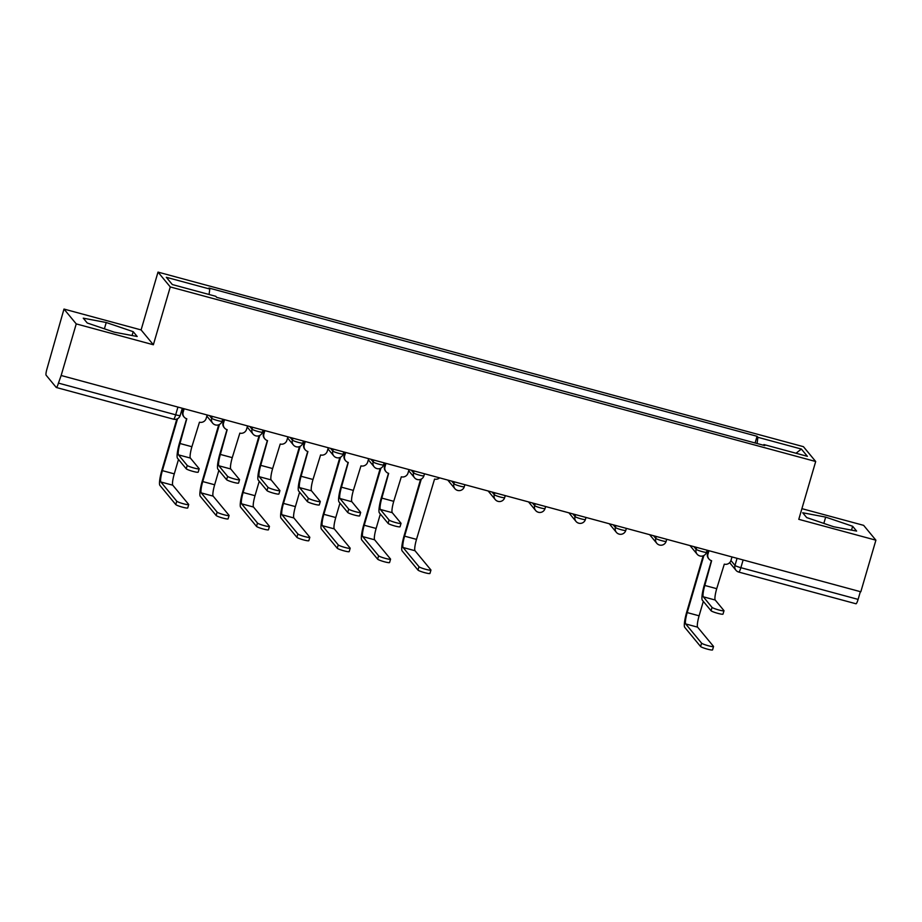 <?xml version="1.0" encoding="UTF-8"?>
<svg xmlns="http://www.w3.org/2000/svg" width="922" height="922" viewBox="0 0 922 922"><rect width="100%" height="100%" fill="white"/><g stroke="black" fill="none" stroke-linecap="round" stroke-linejoin="round"><path stroke-width="1.38" d="M63.987 309.066L76.238 323.899L61.152 375.496L860.814 591.786L875.9 540.188L798.786 519.328L815.693 461.507L803.431 446.674L158.008 272.105L141.101 329.926L63.987 309.066L46.907 369.134A5.44 0.922 -74.9 0 0 46.1 375.185L56.219 387.424A5.44 0.922 -74.9 0 0 56.311 387.494A5.44 0.922 -74.9 0 0 58.443 383.103L175.676 414.808A5.44 0.634 16.3 0 0 180.182 415.476L182.291 408.262M875.9 540.188L863.637 525.356L801.898 508.656M76.238 323.899L153.363 344.759L170.27 286.938L815.693 461.507M61.152 375.496L58.443 383.103M860.364 591.659L858.105 599.392A5.44 0.922 105.1 0 1 855.973 603.772A5.44 0.922 105.1 0 1 855.87 603.714M757.077 443.505L757.907 437.305L801.379 449.06L807.384 456.321L763.912 444.565L763.554 445.257M757.907 437.305L757.066 436.29L208.948 288.033L209.79 289.047L166.317 277.291L172.322 284.552L215.794 296.308L216.635 297.333L764.753 445.58L763.912 444.565M158.008 272.105L170.27 286.938M806.681 517.576L833.638 526.739L856.619 531.084L852.643 526.266L825.674 517.104L802.693 512.759L806.681 517.576M141.101 329.926L153.363 344.759M87.244 322.988L114.213 332.151L137.194 336.495L133.206 331.678L106.237 322.516L83.257 318.171L87.244 322.988M755.106 442.975L757.066 436.29M209.79 289.047L209.064 294.498M801.379 449.06L796.009 453.244M823.83 523.408L825.674 517.104M851.513 530.115L852.643 526.266M104.405 328.82L106.237 322.516M132.077 335.527L133.206 331.678M724.001 610.744L723.009 614.11A6.258 0.738 -163.7 0 1 717.316 613.211A6.258 0.738 -163.7 0 1 711.058 610.744L712.038 607.379A6.258 0.738 16.3 0 0 718.307 609.834A6.258 0.738 16.3 0 0 724.001 610.744A6.258 0.738 16.3 0 0 723.943 610.595L715.207 600.026A10.2 1.729 105.1 0 1 716.717 588.674L724.3 564.149A5.44 5.325 140.4 0 0 730.996 560.369L731.999 556.946M711.427 560.668L704.339 584.894A13.738 2.328 -74.9 0 0 702.322 600.176L711.058 610.744M708.96 550.711L707.958 554.134A5.44 5.325 140.4 0 0 708.949 558.997L708.476 558.444A5.44 5.325 -39.6 0 1 707.497 553.569L708.384 550.561M708.949 558.997A5.44 5.325 140.4 0 0 711.623 560.726L704.811 585.458A10.2 1.729 105.1 0 0 703.302 596.799L712.038 607.379M713.536 646.518L712.556 649.895A6.258 0.738 -163.7 0 1 706.851 648.984A6.258 0.738 -163.7 0 1 700.593 646.529L701.584 643.153A6.258 0.738 16.3 0 0 707.842 645.619A6.258 0.738 16.3 0 0 713.536 646.518A6.258 0.738 16.3 0 0 713.49 646.38L697.597 627.156A10.2 1.729 105.1 0 1 699.107 615.815L703.325 601.386M701.584 643.153L685.691 623.94A10.2 1.729 105.1 0 1 687.201 612.588L703.889 555.493M703.163 555.828L686.729 612.035A13.738 2.328 -74.9 0 0 684.712 627.306L700.593 646.529M401.035 523.385L400.044 526.75A6.258 0.738 -163.7 0 1 394.351 525.851A6.258 0.738 -163.7 0 1 388.093 523.385L389.072 520.02A6.258 0.738 16.3 0 0 395.331 522.486A6.258 0.738 16.3 0 0 401.035 523.385A6.258 0.738 16.3 0 0 400.978 523.235L392.242 512.667A10.2 1.729 105.1 0 1 393.74 501.326L401.335 476.801A5.44 5.325 140.4 0 0 408.031 473.009L409.022 469.586M388.462 473.309L381.374 497.546A13.738 2.328 -74.9 0 0 379.345 512.816L388.093 523.385M385.995 463.363L384.993 466.786A5.44 5.325 140.4 0 0 385.972 471.649L385.511 471.084A5.44 5.325 -39.6 0 1 384.532 466.221L385.408 463.201M385.972 471.649A5.44 5.325 140.4 0 0 388.658 473.366L381.835 498.099A10.2 1.729 105.1 0 0 380.337 509.451L389.072 520.02M360.663 512.471L359.672 515.836A6.258 0.738 -163.7 0 1 353.979 514.937A6.258 0.738 -163.7 0 1 347.721 512.471L348.7 509.105A6.258 0.738 16.3 0 0 354.97 511.56A6.258 0.738 16.3 0 0 360.663 512.471A6.258 0.738 16.3 0 0 360.606 512.321L351.87 501.752A10.2 1.729 105.1 0 1 353.368 490.4L360.963 465.875A5.44 5.325 140.4 0 0 367.659 462.095L368.662 458.672M348.09 462.395L341.002 486.62A13.738 2.328 -74.9 0 0 338.985 501.902L347.721 512.471M345.623 452.437L344.621 455.86A5.44 5.325 140.4 0 0 345.612 460.723L345.139 460.17A5.44 5.325 -39.6 0 1 344.16 455.295L345.047 452.276M345.612 460.723A5.44 5.325 140.4 0 0 348.286 462.452L341.463 487.185A10.2 1.729 105.1 0 0 339.964 498.525L348.7 509.105M320.291 501.545L319.3 504.922A6.258 0.738 -163.7 0 1 313.607 504.011A6.258 0.738 -163.7 0 1 307.349 501.556L308.328 498.18A6.258 0.738 16.3 0 0 314.598 500.646A6.258 0.738 16.3 0 0 320.291 501.545A6.258 0.738 16.3 0 0 320.234 501.395L311.498 490.827A10.2 1.729 105.1 0 1 312.996 479.486L320.591 454.961A5.44 5.325 140.4 0 0 327.287 451.169L328.29 447.746M307.718 451.469L300.63 475.706A13.738 2.328 -74.9 0 0 298.613 490.977L307.349 501.556M305.251 441.523L304.248 444.946A5.44 5.325 140.4 0 0 305.24 449.809L304.767 449.245A5.44 5.325 -39.6 0 1 303.787 444.381L304.675 441.361M305.24 449.809A5.44 5.325 140.4 0 0 307.913 451.526L301.102 476.271A10.2 1.729 105.1 0 0 299.592 487.611L308.328 498.18M430.943 570.084L429.952 573.461A6.258 0.738 -163.7 0 1 424.258 572.55A6.258 0.738 -163.7 0 1 418 570.096L418.98 566.719A6.258 0.738 16.3 0 0 425.238 569.185A6.258 0.738 16.3 0 0 430.943 570.084A6.258 0.738 16.3 0 0 430.885 569.934L415.004 550.722A10.2 1.729 105.1 0 1 416.502 539.382L434.562 479.071A5.44 5.325 140.4 0 0 439.61 477.861M418.98 566.719L403.098 547.507A10.2 1.729 105.1 0 1 404.597 536.155L421.296 479.06M420.57 479.382L404.136 535.601A13.738 2.328 -74.9 0 0 402.107 550.872L418 570.096M390.571 559.17L389.58 562.535A6.258 0.738 -163.7 0 1 383.886 561.636A6.258 0.738 -163.7 0 1 377.628 559.17L378.608 555.805A6.258 0.738 16.3 0 0 384.877 558.259A6.258 0.738 16.3 0 0 390.571 559.17A6.258 0.738 16.3 0 0 390.513 559.02L374.632 539.808A10.2 1.729 105.1 0 1 376.13 528.456L380.348 514.027M378.608 555.805L362.726 536.581A10.2 1.729 105.1 0 1 364.225 525.24L380.924 468.146M380.198 468.468L363.764 524.676A13.738 2.328 -74.9 0 0 361.735 539.958L377.628 559.17M350.199 548.244L349.208 551.621A6.258 0.738 -163.7 0 1 343.514 550.711A6.258 0.738 -163.7 0 1 337.256 548.256L338.236 544.879A6.258 0.738 16.3 0 0 344.505 547.345A6.258 0.738 16.3 0 0 350.199 548.244A6.258 0.738 16.3 0 0 350.141 548.106L334.26 528.882A10.2 1.729 105.1 0 1 335.758 517.542L339.976 503.112M338.236 544.879L322.354 525.667A10.2 1.729 105.1 0 1 323.853 514.315L340.552 457.22M339.826 457.543L323.392 513.761A13.738 2.328 -74.9 0 0 321.363 529.032L337.256 548.256M309.827 537.33L308.835 540.695A6.258 0.738 -163.7 0 1 303.142 539.796A6.258 0.738 -163.7 0 1 296.884 537.33L297.864 533.965A6.258 0.738 16.3 0 0 304.133 536.42A6.258 0.738 16.3 0 0 309.827 537.33A6.258 0.738 16.3 0 0 309.769 537.18L293.888 517.968A10.2 1.729 105.1 0 1 295.386 506.616L299.604 492.187M297.864 533.965L281.982 514.741A10.2 1.729 105.1 0 1 283.48 503.4L300.18 446.306M299.454 446.628L283.019 502.836A13.738 2.328 -74.9 0 0 281.003 518.118L296.884 537.33M279.919 490.631L278.928 493.996A6.258 0.738 -163.7 0 1 273.235 493.097A6.258 0.738 -163.7 0 1 266.977 490.631L267.956 487.265A6.258 0.738 16.3 0 0 274.226 489.72A6.258 0.738 16.3 0 0 279.919 490.631A6.258 0.738 16.3 0 0 279.862 490.481L271.126 479.913A10.2 1.729 105.1 0 1 272.635 468.56L280.219 444.035A5.44 5.325 140.4 0 0 286.915 440.255L287.918 436.832M267.345 440.555L260.258 464.78A13.738 2.328 -74.9 0 0 258.241 480.062L266.977 490.631M264.879 430.597L263.876 434.02A5.44 5.325 140.4 0 0 264.868 438.895L264.395 438.33A5.44 5.325 -39.6 0 1 263.415 433.467L264.303 430.447M264.868 438.895A5.44 5.325 140.4 0 0 267.541 440.612L260.73 465.345A10.2 1.729 105.1 0 0 259.22 476.686L267.956 487.265M269.455 526.404L268.475 529.781A6.258 0.738 -163.7 0 1 262.77 528.871A6.258 0.738 -163.7 0 1 256.512 526.416L257.503 523.039A6.258 0.738 16.3 0 0 263.761 525.505A6.258 0.738 16.3 0 0 269.455 526.404A6.258 0.738 16.3 0 0 269.397 526.266L253.515 507.042A10.2 1.729 105.1 0 1 255.014 495.702L259.243 481.272M257.503 523.039L241.61 503.827A10.2 1.729 105.1 0 1 243.12 492.486L259.808 435.38M259.082 435.714L242.647 491.922A13.738 2.328 -74.9 0 0 240.63 507.192L256.512 526.416M239.547 479.705L238.556 483.082A6.258 0.738 -163.7 0 1 232.863 482.171A6.258 0.738 -163.7 0 1 226.605 479.717L227.596 476.34A6.258 0.738 16.3 0 0 233.854 478.806A6.258 0.738 16.3 0 0 239.547 479.705A6.258 0.738 16.3 0 0 239.49 479.567L230.754 468.987A10.2 1.729 105.1 0 1 232.263 457.646L239.847 433.121A5.44 5.325 140.4 0 0 246.543 429.329L247.545 425.906M226.973 429.629L219.885 453.866A13.738 2.328 -74.9 0 0 217.869 469.137L226.605 479.717M224.507 419.683L223.516 423.106A5.44 5.325 140.4 0 0 224.495 427.969L224.023 427.405A5.44 5.325 -39.6 0 1 223.043 422.541L223.931 419.522M224.495 427.969A5.44 5.325 140.4 0 0 227.169 429.687L220.358 454.431A10.2 1.729 105.1 0 0 218.848 465.771L227.596 476.34M229.082 515.49L228.103 518.856A6.258 0.738 -163.7 0 1 222.398 517.957A6.258 0.738 -163.7 0 1 216.14 515.49L217.131 512.125A6.258 0.738 16.3 0 0 223.389 514.591A6.258 0.738 16.3 0 0 229.082 515.49A6.258 0.738 16.3 0 0 229.036 515.34L213.143 496.128A10.2 1.729 105.1 0 1 214.653 484.776L218.871 470.358M217.131 512.125L201.238 492.901A10.2 1.729 105.1 0 1 202.748 481.561L219.436 424.466M218.721 424.788L202.275 480.996A13.738 2.328 -74.9 0 0 200.258 496.278L216.14 515.49M199.175 468.791L198.195 472.156A6.258 0.738 -163.7 0 1 192.491 471.257A6.258 0.738 -163.7 0 1 186.232 468.791L187.224 465.426A6.258 0.738 16.3 0 0 193.482 467.88A6.258 0.738 16.3 0 0 199.175 468.791A6.258 0.738 16.3 0 0 199.129 468.641L190.381 458.073A10.2 1.729 105.1 0 1 191.891 446.732L199.475 422.195A5.44 5.325 140.4 0 0 206.171 418.415L207.173 414.992M186.601 418.715L179.513 442.94A13.738 2.328 -74.9 0 0 177.497 458.222L186.232 468.791M184.135 408.757L183.144 412.18A5.44 5.325 140.4 0 0 184.123 417.055L183.662 416.49A5.44 5.325 -39.6 0 1 182.671 411.627L183.559 408.607M184.123 417.055A5.44 5.325 140.4 0 0 186.797 418.772L179.986 443.505A10.2 1.729 105.1 0 0 178.476 454.857L187.224 465.426M188.71 504.565L187.731 507.941A6.258 0.738 -163.7 0 1 182.026 507.042A6.258 0.738 -163.7 0 1 175.768 504.576L176.759 501.199A6.258 0.738 16.3 0 0 183.017 503.666A6.258 0.738 16.3 0 0 188.71 504.565A6.258 0.738 16.3 0 0 188.664 504.426L172.771 485.203A10.2 1.729 105.1 0 1 174.281 473.862L178.499 459.433M176.759 501.199L160.866 481.987A10.2 1.729 105.1 0 1 162.376 470.646L177.554 418.726M176.828 419.061L161.903 470.082A13.738 2.328 -74.9 0 0 159.886 485.352L175.768 504.576M209.467 415.615L211.68 418.277A5.44 0.634 16.3 0 0 217.569 420.547A5.44 0.634 16.3 0 0 222.075 421.204L222.663 419.176M249.839 426.529L252.04 429.203A5.44 0.634 16.3 0 0 257.941 431.461A5.44 0.634 16.3 0 0 262.447 432.13L263.035 430.101M290.211 437.454L292.412 440.117A5.44 0.634 16.3 0 0 298.302 442.387A5.44 0.634 16.3 0 0 302.819 443.044L303.407 441.016M330.583 448.369L332.784 451.042A5.44 0.634 16.3 0 0 338.674 453.301A5.44 0.634 16.3 0 0 343.18 453.97L343.779 451.941M370.955 459.294L373.156 461.957A5.44 0.634 16.3 0 0 379.046 464.227A5.44 0.634 16.3 0 0 383.552 464.884L384.151 462.856M411.327 470.208L413.529 472.871A5.44 0.634 16.3 0 0 419.418 475.141A5.44 0.634 16.3 0 0 423.924 475.798L424.523 473.781M451.699 481.134L453.901 483.796A5.44 0.634 16.3 0 0 459.79 486.055A5.44 0.634 16.3 0 0 464.296 486.724L464.895 484.695M492.071 492.048L494.273 494.711A5.44 0.634 16.3 0 0 500.162 496.981A5.44 0.634 16.3 0 0 504.668 497.638L505.256 495.621M532.443 502.963L534.645 505.636A5.44 0.634 16.3 0 0 540.534 507.895A5.44 0.634 16.3 0 0 545.04 508.564L545.628 506.535M572.804 513.888L575.017 516.551A5.44 0.634 16.3 0 0 580.906 518.821A5.44 0.634 16.3 0 0 585.412 519.478L586 517.461M613.176 524.802L615.389 527.476A5.44 0.634 16.3 0 0 621.278 529.735A5.44 0.634 16.3 0 0 625.784 530.404L626.372 528.375M653.548 535.728L655.761 538.39A5.44 0.634 16.3 0 0 661.65 540.661A5.44 0.634 16.3 0 0 666.157 541.318L666.744 539.289M693.92 546.642L696.122 549.316A5.44 0.634 16.3 0 0 702.022 551.575A5.44 0.634 16.3 0 0 706.529 552.243L707.116 550.215M730.939 560.53L734.984 565.417A5.44 0.634 16.3 0 0 740.873 567.687L858.105 599.392M737.058 558.317L734.984 565.417A5.44 5.325 -39.6 0 0 735.963 570.28A5.44 5.44 0 0 0 738.741 572.066A5.44 0.922 -74.9 0 0 740.873 567.687L743.132 559.954M212.233 416.364L211.68 418.277A5.44 5.325 140.4 0 0 215.333 424.869M252.605 427.278L252.04 429.203A5.44 5.325 140.4 0 0 255.705 435.783M292.977 438.204L292.412 440.117A5.44 5.325 140.4 0 0 296.077 446.709M333.349 449.118L332.784 451.042A5.44 5.325 140.4 0 0 336.449 457.623M373.721 460.043L373.156 461.957A5.44 5.325 140.4 0 0 376.821 468.537M414.093 470.958L413.529 472.871A5.44 5.325 140.4 0 0 417.193 479.463M454.465 481.872L453.901 483.796A5.44 5.325 140.4 0 0 457.566 490.377M494.837 492.797L494.273 494.711A5.44 5.325 140.4 0 0 497.926 501.303M535.209 503.712L534.645 505.636A5.44 5.325 140.4 0 0 538.298 512.217M575.57 514.637L575.017 516.551A5.44 5.325 140.4 0 0 578.67 523.143M615.942 525.552L615.389 527.476A5.44 5.325 140.4 0 0 619.042 534.057M656.314 536.477L655.761 538.39A5.44 5.325 140.4 0 0 659.414 544.983M696.686 547.391L696.122 549.316A5.44 5.325 140.4 0 0 699.786 555.897M177.934 407.086L175.676 414.808A5.44 0.922 -74.9 0 1 173.543 419.199A5.44 5.44 0 0 0 180.182 415.476M173.451 419.13A5.44 0.922 -74.9 0 0 173.543 419.199L56.311 387.494M729.659 562.651L735.963 570.28A5.44 5.325 -39.6 0 0 738.637 571.997A5.44 0.922 -74.9 0 0 738.741 572.066L855.973 603.772M716.717 588.674L704.811 585.458M715.207 600.026L703.302 596.799M687.201 612.588L699.107 615.815M685.691 623.94L697.597 627.156M393.74 501.326L381.835 498.099M392.242 512.667L380.337 509.451M353.368 490.4L341.463 487.185M351.87 501.752L339.964 498.525M312.996 479.486L301.102 476.271M311.498 490.827L299.592 487.611M404.597 536.155L416.502 539.382M403.098 547.507L415.004 550.722M364.225 525.24L376.13 528.456M362.726 536.581L374.632 539.808M323.853 514.315L335.758 517.542M322.354 525.667L334.26 528.882M283.48 503.4L295.386 506.616M281.982 514.741L293.888 517.968M272.635 468.56L260.73 465.345M271.126 479.913L259.22 476.686M243.12 492.486L255.014 495.702M241.61 503.827L253.515 507.042M232.263 457.646L220.358 454.431M230.754 468.987L218.848 465.771M202.748 481.561L214.653 484.776M201.238 492.901L213.143 496.128M191.891 446.732L179.986 443.505M190.381 458.073L178.476 454.857M162.376 470.646L174.281 473.862M160.866 481.987L172.771 485.203M690.002 545.582L697.113 554.18A5.44 5.44 0 0 0 706.529 552.243M649.63 534.668L656.741 543.254A5.44 5.44 0 0 0 666.157 541.318M609.269 523.742L616.369 532.34A5.44 5.44 0 0 0 625.784 530.404M568.897 512.828L575.996 521.426A5.44 5.44 0 0 0 585.412 519.478M528.525 501.902L535.624 510.5A5.44 5.44 0 0 0 545.04 508.564M488.153 490.988L495.252 499.586A5.44 5.44 0 0 0 504.668 497.638M447.781 480.074L454.88 488.66A5.44 5.44 0 0 0 464.296 486.724M408.7 470.716L414.508 477.746A5.44 5.44 0 0 0 423.924 475.798M368.327 459.79L374.136 466.82A5.44 5.44 0 0 0 383.552 464.884M327.955 448.876L333.776 455.906A5.44 5.44 0 0 0 343.18 453.97M287.583 437.95L293.403 444.98A5.44 5.44 0 0 0 302.819 443.044M247.211 427.036L253.031 434.066A5.44 5.44 0 0 0 262.447 432.13M206.839 416.11L212.659 423.14A5.44 5.44 0 0 0 222.075 421.204"/></g></svg>
